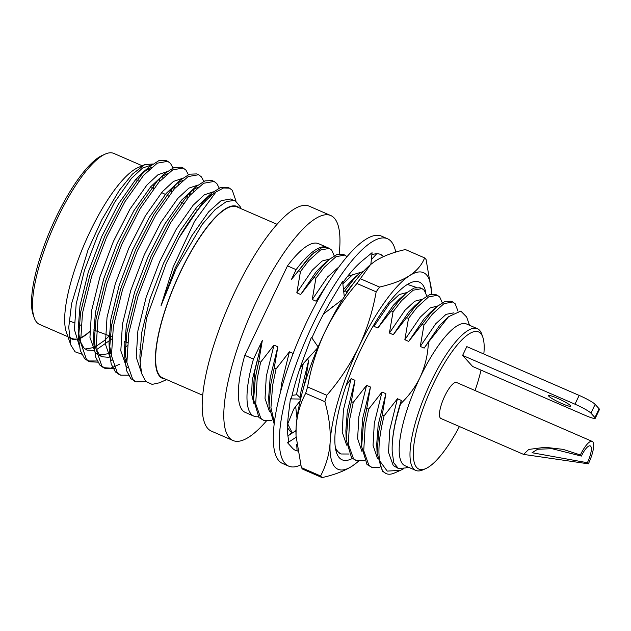 <?xml version="1.0" encoding="UTF-8"?>
<svg xmlns="http://www.w3.org/2000/svg" width="631" height="631" viewBox="0 0 631 631"><rect width="100%" height="100%" fill="white"/><g stroke="black" fill="none" stroke-linecap="round" stroke-linejoin="round"><path stroke-width="0.95" d="M301.373 467.626A121.751 33.971 -66.5 0 0 302.841 469.251L322.062 477.596A121.751 33.971 -66.5 0 1 320.595 475.971L301.373 467.626L296.034 435.926L296.12 427.274A107.191 29.909 -66.5 0 1 324.87 332.001A107.191 29.909 -66.5 0 1 369.805 265.225L370.066 264.996M296.01 435.153A107.191 29.909 -66.5 0 1 296.12 427.274C296.988 414.819 300.167 403.509 305.664 393.342L324.886 401.687A121.751 33.971 -66.5 0 1 326.819 395.29L307.597 386.945C310.917 367.897 316.675 349.582 324.87 332.001C333.278 314.703 343.974 298.534 356.941 283.493L376.163 291.837A121.751 33.971 -66.5 0 1 379.554 287.066L360.34 278.721L370.46 264.649L375.461 260.918C383.198 256.076 393.176 252.282 405.394 249.553L424.608 257.898A121.751 33.971 -66.5 0 1 426.075 259.522L431.359 290.355M305.664 393.342A121.751 33.971 -66.5 0 1 307.597 386.945M356.941 283.493A121.751 33.971 -66.5 0 1 360.34 278.721M352.327 458.492A96.89 27.038 -66.5 0 1 336.607 452.869A96.89 27.038 -66.5 0 1 360.987 349.101A96.89 27.038 -66.5 0 1 410.465 282.798A96.89 27.038 -66.5 0 1 425.901 293.06M358.376 461.277A107.191 29.909 -66.5 0 1 357.651 461.924A107.191 29.909 -66.5 0 1 351.988 466.23C344.329 471.049 334.351 474.835 322.062 477.596M431.494 294.141A107.191 29.909 113.5 0 0 431.446 291.995A107.191 29.909 113.5 0 0 409.487 275.692A107.191 29.909 113.5 0 0 358.889 346.782A107.191 29.909 113.5 0 0 330.139 442.047A107.191 29.909 113.5 0 0 351.988 466.23L356.397 462.98M379.554 287.066C392.482 284.037 402.46 280.251 409.487 275.692C416.894 270.762 421.934 264.831 424.608 257.898M326.819 395.29C339.762 380.272 350.457 364.103 358.889 346.782C366.974 329.548 372.732 311.233 376.163 291.837M320.595 475.971C326.29 464.952 329.469 453.642 330.139 442.047C330.731 429.577 328.98 416.121 324.886 401.687M347.578 276.323L363.282 271.575M323.561 313.946L342.712 299.228M299.701 369.111L303.022 363.89L317.835 347.649M287.61 424.198L293.794 409.03L300.23 400.685M300.813 398.224L297.043 394.738L292.098 395.329M295.971 431.005L293.013 432.519M370.862 264.31L372.061 252.7L362.817 260.351A106.805 29.799 113.5 0 0 362.202 260.855A106.805 29.799 113.5 0 0 342.743 282.743M395.732 252.108A123.968 34.595 113.5 0 0 387.458 238.723A123.968 34.595 113.5 0 0 306.343 338.65A123.968 34.595 113.5 0 0 288.69 466.143A123.968 34.595 113.5 0 0 300.664 464.952M387.458 238.723L381.408 236.097A123.968 34.595 113.5 0 0 300.293 336.023A123.968 34.595 113.5 0 0 282.641 463.517L288.69 466.143M344.289 296.728L342.594 281.41L332.174 298.786A106.805 29.799 113.5 0 0 331.472 299.946A106.805 29.799 113.5 0 0 311.888 337.94M318.134 346.947L311.406 337.246L303.779 357.714A106.805 29.799 113.5 0 0 303.266 359.086A106.805 29.799 113.5 0 0 291.364 398.5L290.394 398.887L288.485 414.622A106.805 29.799 113.5 0 0 288.351 415.687A106.805 29.799 113.5 0 0 288.895 440.998L287.602 442.781L292.129 447.789A106.805 29.799 113.5 0 0 292.429 448.128A106.805 29.799 113.5 0 0 295.529 450.392A106.805 29.799 113.5 0 0 297.643 450.999M295.395 450.337L297.083 450.629L296.688 444.319M383.553 256.565A106.805 29.799 113.5 0 0 380.619 254.474A106.805 29.799 113.5 0 0 371.84 254.829M380.525 254.427L383.348 256.36M296.097 437.267L287.602 442.781M295.608 430.792L287.925 435.903M290.331 434.309L290.276 433.252M300.608 399.068L290.394 398.887M371.344 259.641L376.723 253.757M574.975 404.195L579.163 395.408A14.718 1.775 25.5 0 1 595.128 404.361L590.939 413.147A14.718 1.775 -154.5 0 0 574.975 404.195L462.626 355.403L472.627 366.477L584.976 415.269A14.718 1.775 -154.5 0 0 595.254 418.282A14.718 1.775 -154.5 0 0 594.938 417.572L599.127 408.785A14.718 1.775 25.5 0 1 599.45 409.487L595.254 418.282M557.11 398.122A12.265 1.483 25.5 0 1 570.676 406.167A12.265 1.483 25.5 0 1 558.971 402.223A12.265 1.483 25.5 0 1 548.536 395.605A12.265 1.483 25.5 0 1 557.11 398.122M590.939 413.147L594.938 417.572M599.127 408.785L595.128 404.361M579.163 395.408L466.814 346.616L462.626 355.403M580.378 454.975L581.38 456.079L551.896 448.68L537.588 449.256L532.059 452.727L587.374 462.72L588.376 463.824A19.624 5.474 113.5 0 0 592.193 441.4A19.624 5.474 113.5 0 0 580.378 454.975L563.065 449.351L545.137 447.292L528.707 449.446L523.604 454.407L588.376 463.824M327.355 247.494A91.984 25.666 113.5 0 0 327.181 247.415L318.537 243.669A91.984 25.666 113.5 0 0 287.476 265.888L244.82 355.324L253.465 359.078L262.315 340.519L258.765 361.382L260.642 362.194L273.988 345.118L277.845 346.79L274.201 368.086L276.07 368.898L289.416 351.822L293.273 353.494M306.84 359.386L308.709 360.198L305.388 381.629M346.127 385.517L351.151 378.624L355.008 380.304L351.364 401.592L353.234 402.404L366.579 385.328L370.436 387.008L366.792 408.296L368.67 409.109L382.015 392.032L385.872 393.705L382.228 415.001L384.105 415.813L397.443 398.737L401.308 400.409L400.559 403.872C408.793 396 415.285 387.189 420.041 377.441C425.136 366.39 427.921 354.661 428.402 342.231L424.142 348.115L420.285 346.435L423.929 325.146L432.377 314.12L444.019 303.614L452.845 301.989L455.211 303.819L458.019 311.209M374.562 323.664L373.986 326.33L377.843 328.002L391.188 310.925L393.058 311.738L389.422 333.034L393.279 334.706L406.616 317.63L408.494 318.442L404.85 339.73L408.707 341.41L422.052 324.334L423.929 325.146M346.553 293.257L346.766 291.632L358.526 277.001M343.785 292.106L344.889 290.82L346.766 291.632M332.427 306.642L331.543 307.896L331.117 307.715M321.289 294.109L316.115 301.2L312.258 299.52L315.894 278.232L324.342 267.205L335.992 256.699L344.818 255.074L346.987 256.667M287.476 265.888L296.12 269.642L291.522 279.288L298.589 270.715L300.466 271.527L296.822 292.816L300.679 294.496L314.025 277.419L315.894 278.232M475.048 390.526A74.813 20.878 113.5 0 0 481.035 370.129M483.827 353.999A74.813 20.878 113.5 0 0 482.833 337.254A74.813 20.878 113.5 0 0 429.608 392.182A74.813 20.878 113.5 0 0 425.799 468.581A74.813 20.878 113.5 0 0 459.415 426.524M425.799 468.581L422.888 469.874A77.266 21.557 -66.5 0 1 415.813 470.434A77.266 21.557 -66.5 0 1 426.816 390.975A77.266 21.557 -66.5 0 1 477.375 328.688A77.266 21.557 -66.5 0 1 481.792 334.241L482.833 337.254M291.522 279.288L311.761 254.569L321.565 247.77L327.513 247.565L329.382 248.377L331.756 250.199L334.225 255.823M327.181 247.415A91.984 25.666 113.5 0 0 296.12 269.642M403.619 468.73L400.44 470.355L387.229 471.097L379.594 460.74C377.922 449.438 379.428 434.459 384.105 415.813M400.559 403.872C396.907 416.129 394.698 424.923 393.949 430.247C392.514 438.19 391.93 445.273 392.19 451.48L393.768 462.846L398.39 468.51L393.239 465.56L388.522 452.403L389.745 429.94L397.443 398.737M398.39 468.51L405.938 467.91L407.949 467.019M392.166 450.92L392.19 451.48C391.701 438.064 394.738 421.035 401.308 400.409M477.375 328.688L466.569 323.995A77.266 21.557 113.5 0 0 420.041 377.441A77.266 21.557 113.5 0 0 405.015 465.741L415.813 470.434M266.266 421.137A122.651 34.224 -66.5 0 1 233.044 440.533L211.432 431.147A122.651 34.224 -66.5 0 1 235.292 290.986A122.651 34.224 -66.5 0 1 309.151 206.156L330.754 215.542A122.651 34.224 -66.5 0 1 339.17 253.875M244.82 355.324A91.984 25.666 113.5 0 0 245.254 412.406L253.899 416.16A91.984 25.666 113.5 0 0 258.213 416.705M233.044 440.533A122.651 34.224 -66.5 0 1 256.904 300.372A122.651 34.224 -66.5 0 1 330.754 215.542M171.6 192.108L172.042 188.543M166.773 160.992L165.866 160.511L158.681 160.763L149.452 166.718L141.675 174.558L122.998 200.958L104.722 236.365L89.783 275.471L80.602 312.369L78.512 338.145L80.35 350.647L84.57 358.542L87.985 360.956L97.158 360.987M110.441 352.926L111.245 352.232M187.028 198.812L187.47 195.239M182.201 167.688L181.31 167.223L174.124 167.46L164.888 173.422L157.111 181.263L138.434 207.654L120.158 243.069L105.219 282.167L96.038 319.073L93.948 344.849L95.778 357.351L99.998 365.246L103.405 367.652L110.772 368.173L119.858 364.126M125.869 359.623L126.681 358.929M202.646 204.136L202.906 201.944M197.637 174.393L196.73 173.919L189.545 174.172L180.316 180.119L172.539 187.967L153.861 214.359L135.594 249.773L120.655 288.872L111.466 325.777L109.376 351.554L111.214 364.048L115.434 371.951L119.811 374.719M213.065 181.097L212.174 180.624L204.988 180.868L195.752 186.823L187.975 194.663L169.297 221.063L151.022 256.47L136.083 295.576L126.902 332.474L124.812 358.25L126.642 370.752L130.862 378.647L135.239 381.424M228.501 187.793L227.594 187.32L220.416 187.573L211.188 193.528L203.411 201.368L178.873 238.029L166.308 263.182L146.66 317.772L140.153 362.604L141.723 373.726L145.682 381.369L152.15 384.389L159.477 382.788L166.639 379.602M162.901 177.863L162.593 175.931M151.953 167.002L142.543 172.705L135.318 180.016L118.383 204.105L101.82 236.412L88.293 272.079L80.011 305.743L78.165 329.003L79.869 340.582L83.789 347.894L86.936 350.102L94.382 350.434M96.227 349.858L111.687 339.044M178.336 184.56L178.029 182.635M167.381 173.699L161.244 176.83M164.888 173.422L150.754 186.721L133.819 210.809L117.256 243.116L103.721 278.784L95.439 312.448L93.601 335.708L95.305 347.287L99.225 354.59L102.364 356.807L109.037 357.312M124.441 348.249L127.123 345.749M193.764 191.264L193.457 189.339M182.816 180.403L176.672 183.534M180.316 180.119L166.182 193.425L149.247 217.514L132.684 249.813L119.156 285.48L110.875 319.144L109.029 342.412L111.49 356.152M209.137 197.487L208.893 196.036M198.244 187.107L192.108 190.239M195.752 186.823L181.618 200.122L164.683 224.21L148.119 256.517L134.592 292.185L126.303 325.848L124.465 349.109L126.926 362.857M213.333 193.914L207.536 196.943M211.188 193.528L197.053 206.826L180.119 230.914L163.547 263.222L150.02 298.889L141.738 332.553L139.901 355.813L140.106 359.102M240.9 208.609L240.253 206.755L234.913 200.327L226.355 201.597L215.084 209.61L202.243 224.352L176.144 268.688L160.976 305.901L173.154 267.071L194.506 221.402L215.944 192.013L223.492 187.983L229.479 188.141L232.287 190.286L235.907 200.792M159.383 181.625L159.257 178.336M151.55 164.999L142.598 168.012L131.461 178.344L114.526 202.433L97.963 234.732L84.436 270.407L76.154 304.071L74.434 329.642L79.175 345.346M85.106 349.046L94.09 347.476M95.202 346.94L104.399 340.527L109.384 335.818M174.811 188.33L174.724 185.553M166.978 171.695L158.034 174.708L146.897 185.041L129.962 209.129L113.391 241.436L99.864 277.104L91.582 310.767L89.949 337.372L95.368 352.918L98.507 355.127L111.293 353.305M124.473 342.87L125.514 341.797M190.246 195.026L190.152 192.258M182.414 178.399L173.462 181.412L162.325 191.745L145.39 215.834L128.827 248.141L115.299 283.808L107.018 317.472L105.385 344.069L110.796 359.623L112.113 360.774M126.066 360.348L126.721 360.001M139.908 349.566L140.697 348.762M205.667 200.887L205.588 198.962M197.842 185.104L188.898 188.117L177.761 198.449L160.826 222.538L144.262 254.845L130.735 290.512L122.446 324.176L120.813 350.773L126.232 366.319L127.549 367.479M213.278 191.808L204.334 194.821L193.189 205.154L176.254 229.242L159.69 261.542L146.163 297.209L137.881 330.873L136.225 357.241L141.486 372.834M232.61 199.901L230.52 198.994L221.071 200.697L208.624 211.85L191.69 235.939L175.126 268.246L160.976 305.901M81.644 354.109L75.034 351.79L70.79 344.96L68.74 327.394L71.603 303.629L88.064 249.837L101.804 219.793L119.354 190.286L132.431 174.093L144.791 164.604L152.883 163.997M173.911 189.355L174.219 186.106M172.933 167.964L170.551 163.476L167.736 161.331L157.293 163.161L143.552 175.371L124.875 201.77L106.6 237.177L91.661 276.283L82.472 313.181L80.594 342.333L86.439 359.354L89.862 361.768L97.758 362.162M189.347 196.06L189.647 192.802M188.361 174.661L185.987 170.181L183.179 168.035L172.728 169.857L158.98 182.075L140.303 208.467L122.035 243.881L107.089 282.988L97.908 319.885L96.022 349.038L101.875 366.059L105.274 368.465L114.463 368.504M139.979 347.989L140.508 347.358M204.886 201.699L205.083 199.506M203.797 181.365L201.423 176.885L198.607 174.732L188.156 176.562L174.416 188.779L155.739 215.171L137.463 250.586L122.524 289.684L113.343 326.59L111.458 355.742L117.303 372.763L120.726 375.177L129.899 375.208M219.225 188.07L216.851 183.582L214.043 181.436L203.592 183.266L189.852 195.476L171.167 221.875L152.899 257.282L137.96 296.389L128.771 333.294L126.886 362.439L132.739 379.46L136.138 381.873L145.998 381.684M34.184 317.693L33.143 314.688A90.761 25.327 -66.5 0 1 51.253 227.87A90.761 25.327 -66.5 0 1 102.325 155.376L105.243 154.082A93.214 26.005 113.5 0 0 57.642 217.869A93.214 26.005 113.5 0 0 34.184 317.693A93.214 26.005 113.5 0 0 39.516 324.397L67.951 336.741M142.204 165.748L113.777 153.404A93.214 26.005 113.5 0 0 105.243 154.082M202.764 395.29L162.664 377.882A93.214 26.005 -66.5 0 1 180.797 271.354A93.214 26.005 -66.5 0 1 236.925 206.881L277.025 224.297M239.378 207.946A93.703 26.147 113.5 0 0 180.695 271.243A93.703 26.147 113.5 0 0 165.117 378.947M148.088 168.674A93.214 26.005 -66.5 0 1 149.034 169.621M153.183 185.979A93.214 26.005 -66.5 0 1 153.167 188.322M89.689 331.441A93.214 26.005 -66.5 0 1 79.269 338.271M76.051 339.044A93.214 26.005 -66.5 0 1 71.918 338.468A93.214 26.005 -66.5 0 1 69.024 336.268M89.689 331.756A93.703 26.147 -66.5 0 1 79.356 338.634M76.185 339.462A93.703 26.147 -66.5 0 1 69.102 337.033M70.79 344.96L66.365 332.182A93.703 26.147 -66.5 0 1 85.067 242.556A93.703 26.147 -66.5 0 1 137.803 167.704L144.783 164.604M148.522 168.43A93.703 26.147 -66.5 0 1 149.358 169.313M153.412 185.688A93.703 26.147 -66.5 0 1 153.388 188.432M178.873 238.029A107.436 29.98 -66.5 0 1 215.944 192.013M400.44 470.355L394.604 472.942A91.984 25.666 -66.5 0 1 386.188 473.613A91.984 25.666 -66.5 0 1 379.594 460.74M469.503 325.273L466.632 316.983L460.804 311.091L448.57 316.691L428.402 342.231M253.465 359.078A91.984 25.666 113.5 0 0 253.899 416.16M298.589 270.715L307.037 259.688L313.915 252.708M300.466 271.527L308.914 260.5L320.556 250.002L329.382 248.377M253.899 403.603L251.635 394.186L252.211 380.201L262.315 340.519M296.822 292.816L312.258 270.178L322.149 261.013L329.816 259.01M312.258 299.52L327.686 276.875L338.871 266.952M269.484 411.633L265.028 398.413L266.282 376.321L273.988 345.118M271.882 420.506L263.821 420.475L260.848 418.385L255.705 403.753L257.18 378.734L260.642 362.194M342.87 283.871L352.729 274.595M360.159 272.292L360.68 272.411M280.598 391.883L281.718 383.025L289.416 351.822M274.39 422.541L270.944 407.736L272.608 385.438L276.07 368.898M296.988 418.258L295.663 406.419M296.428 394.809L303.282 363.59M292.729 432.708L291.711 431.793L287.689 423.827M373.986 326.33L389.422 303.685L399.313 294.527L406.979 292.516M389.422 333.034L404.85 310.389L414.741 301.224L422.415 299.22M346.648 445.147L342.191 431.919L343.445 409.827L351.151 378.624M393.058 311.738L401.505 300.719L413.155 290.213L421.981 288.588L424.347 290.41L426.824 296.034M349.046 454.012L340.985 453.981L338.011 451.899L335.432 448.018M404.85 339.73L420.285 317.093L430.176 307.928L437.843 305.925M362.084 451.851L357.619 438.624L358.881 416.531L366.579 385.328M408.494 318.442L416.941 307.415L428.583 296.917L437.409 295.292L439.783 297.114L442.26 302.738M364.473 460.717L356.412 460.685L353.447 458.595L348.296 443.964L349.771 418.945L353.234 402.404M420.285 346.435L435.713 323.79L446.07 314.341L453.894 312.85M377.512 458.548L373.055 445.328L374.309 423.235L382.015 392.032M379.909 467.421L371.848 467.39L368.875 465.299L363.732 450.668L365.207 425.649L368.67 409.109M300.679 294.496L316.115 271.851L322.425 265.399L329.343 259.412L336.993 254.474L342.941 254.261L344.818 255.074M263.821 420.467L258.978 417.572L253.615 399.628L253.268 390.479L254.711 371.296L261.542 342.846M316.115 301.2L328.081 282.838M274.209 424.064L269.051 406.325L268.703 397.183L270.139 377.993L277.845 346.79M331.543 307.896L332.127 306.887M343.501 289.558L353.289 278.799L361.121 272.048M299.67 403.193L299.812 401.158M300.151 397.625L301.011 391.401L308.709 360.198M377.843 328.002L393.279 305.365L399.589 298.913L406.506 292.918L414.157 287.981L420.104 287.775L421.981 288.588M393.279 334.706L408.707 312.061L415.024 305.609L421.942 299.622L429.593 294.685L435.54 294.48L437.417 295.292M356.412 460.685L351.57 457.783L346.214 439.839L345.867 430.697L347.302 411.507L355.008 380.304M408.707 341.41L424.142 318.765L430.452 312.313L437.378 306.327L445.021 301.389L450.976 301.176L452.845 301.989M371.848 467.39L367.005 464.487L361.642 446.543L361.295 437.393L362.738 418.211L370.436 387.008M424.142 348.115L439.578 325.47L448.57 316.691M386.188 473.613L382.433 471.191L377.078 453.239L376.731 444.098L378.174 424.908L385.872 393.705M314.025 277.419L322.473 266.392L329.343 259.412M253.615 399.628L255.303 377.922L258.765 361.382M269.051 406.325L270.738 384.626L274.201 368.086M344.889 290.82L353.336 279.793L360.214 272.813M292.453 432.898L289.842 430.973L287.507 427.613M303.661 387.45L305.065 381.487M391.188 310.925L399.636 299.906L406.506 292.918M406.616 317.63L415.064 306.603L421.942 299.622M346.214 439.839L347.902 418.132L351.364 401.592M422.052 324.334L430.5 313.307L437.378 306.327M361.642 446.543L363.33 424.837L366.792 408.296M377.078 453.239L378.766 431.541L382.228 415.001M587.374 462.72A14.718 4.109 113.5 0 0 590.237 445.896A14.718 4.109 113.5 0 0 581.38 456.079M592.193 441.4L456.568 382.504A19.624 5.474 113.5 0 0 443.735 398.319A19.624 5.474 113.5 0 0 440.935 418.503L523.438 454.328M416.318 287.389L407.405 284.423M335.7 449.524L339.825 453.484M431.446 291.995L431.415 291.214M357.651 461.924L356.98 462.499M149.452 166.718L142.543 172.705M78.512 338.145L78.165 329.003M93.948 344.849L93.601 335.708M109.376 351.554L109.029 342.412M124.812 358.25L124.465 349.109M139.901 355.813L140.153 362.604M102.364 356.807L98.507 355.127M197.353 210.454L196.47 210.013M183.4 203.466L181.594 202.559M168.532 196.02L166.726 195.113M165.33 194.419L161.623 192.558M153.664 188.574L151.858 187.667M138.804 181.136L135.704 179.583M140.839 347.484L140.019 347.184M127.454 342.515L124.536 341.434M111.916 336.757L93.593 329.958M80.863 325.233L78.978 324.539M74.269 322.796L69.11 320.879M71.918 338.468L69.473 337.404M229.471 188.133L227.594 187.32M214.035 181.436L212.166 180.616M198.599 174.732L196.73 173.919M183.171 168.027L181.302 167.215M167.736 161.323L165.866 160.511M136.162 381.881L134.285 381.061M120.726 375.177L118.849 374.364M105.29 368.472L103.421 367.66M89.854 361.768L87.985 360.956M340.985 453.981L339.73 453.437"/></g></svg>
